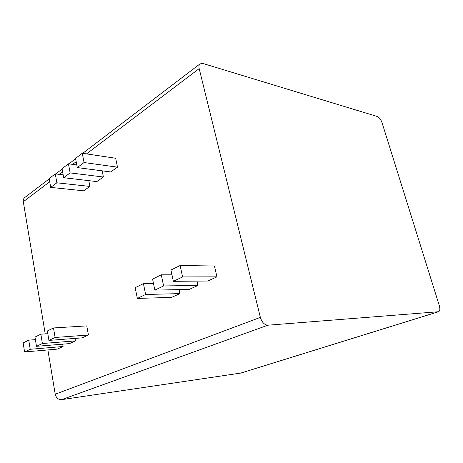 <?xml version="1.0" encoding="UTF-8"?>
<svg xmlns="http://www.w3.org/2000/svg" width="463" height="463" viewBox="0 0 463 463"><rect width="100%" height="100%" fill="white"/><g stroke="black" fill="none" stroke-linecap="round" stroke-linejoin="round"><path stroke-width="0.69" d="M381.992 122.562C380.841 119.408 379.29 117.394 377.345 116.52L203.002 63.5L200.022 63.877C198.968 64.832 198.685 66.406 199.183 68.605L260.362 317.381C261.936 322.358 264.448 324.962 267.903 325.2L438.565 311.726C439.96 310.974 440.209 308.943 439.312 305.644L381.992 122.562M45.224 333.887L23.312 201.729C23.063 199.981 23.503 198.615 24.637 197.637L24.799 197.516M438.565 311.726L240.876 373.062L61.614 399.65C58.309 399.754 56.179 397.943 55.224 394.221L47.88 349.93M47.811 333.707L40.854 334.182L34.985 337.076L36.479 346.312L69.462 343.61L75.481 340.884L75.041 338.412M24.574 351.967L30.222 349.287L28.764 340.143L23.15 342.909L24.574 351.967L57.314 349.108L63.078 346.498L62.679 344.165M48.928 340.403L82.142 337.868L88.427 335.027L86.766 325.888L53.494 327.954L47.353 330.976L48.928 340.403L55.103 337.475L53.494 327.954M171.964 274.825L161.257 274.819L152.576 279.102L154.874 290.098L189.199 289.421L197.973 285.451L197.001 281.122M137.349 298.421L145.648 294.48L143.414 283.616L135.179 287.679L137.349 298.421L171.599 297.385L179.939 293.611L179.065 289.624M173.37 281.313L207.731 281.035L216.979 276.851L214.444 265.999L180.107 265.525L170.928 270.051L173.37 281.313L182.619 276.926L180.107 265.525M76.789 164.926L68.449 163.809L62.042 168.7L63.691 177.711L96.854 181.589L103.399 177.016L102.178 170.841M50.71 187.393L56.868 182.804L55.265 173.874L49.142 178.544L50.71 187.393L83.658 190.808L89.92 186.433L88.809 180.645M77.292 167.577L110.651 171.952L117.498 167.166L115.675 158.253L82.264 153.259L75.55 158.387L77.292 167.577L84.046 162.542L82.264 153.259M75.481 340.884L42.382 343.511L40.854 334.182M36.479 346.312L42.382 343.511M35.402 339.651L28.764 340.143M63.078 346.498L30.222 349.287M88.427 335.027L55.103 337.475M197.973 285.451L163.624 285.943L161.257 274.819M154.874 290.098L163.624 285.943M153.496 283.506L143.414 283.616M179.939 293.611L145.648 294.48M216.979 276.851L182.619 276.926M103.399 177.016L70.139 172.907L68.449 163.809M63.691 177.711L70.139 172.907M63.165 174.823L55.265 173.874M89.92 186.433L56.868 182.804M117.498 167.166L84.046 162.542M23.312 201.729L49.709 181.745M59.443 174.377L62.638 171.958M72.662 164.371L76.181 161.709M86.506 153.895L199.183 68.605M55.224 394.221L260.362 317.381M61.614 399.65L267.903 325.2M438.27 311.784L240.54 373.137M24.637 197.637L49.205 178.903M55.728 173.932L62.111 169.059M68.918 163.873L75.625 158.757M82.732 153.334L200.022 63.877"/></g></svg>
